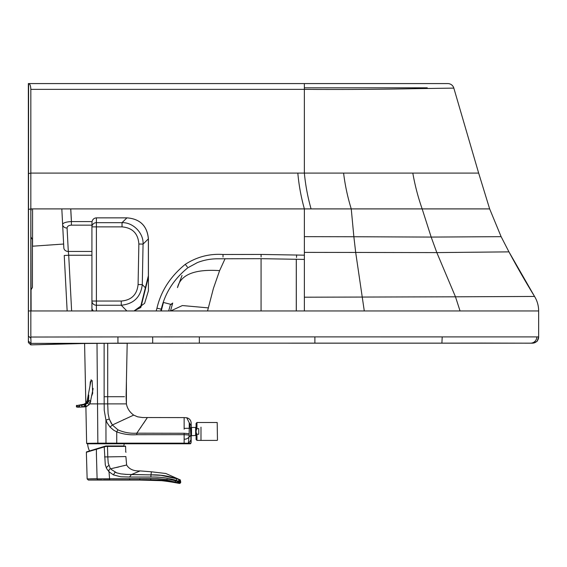 <?xml version="1.0" encoding="UTF-8"?>
<svg xmlns="http://www.w3.org/2000/svg" width="567" height="567" viewBox="0 0 567 567"><rect width="100%" height="100%" fill="white"/><g stroke="black" fill="none" stroke-linecap="round" stroke-linejoin="round"><path stroke-width="0.85" d="M172.701 303.04L170.518 310.957L172.701 303.04A1.793 1.793 -89.1 0 1 170.532 304.281L163.438 302.452L161.248 310.957L163.438 302.452M168.668 310.957L170.532 304.281M182.028 275.427L177.485 287.604L182.028 275.427M177.563 287.37L177.485 287.604C180.625 274.634 194.665 268.971 219.613 270.629L225.085 258.687M297.824 173.091L478.654 173.091L453.834 88.112L416.476 88.636C380.826 89.388 343.46 89.629 304.366 89.359L30.831 89.359L30.831 173.091L297.824 173.091C298.887 185.133 301.07 197.068 304.373 208.904L30.831 208.904L30.838 337.039L117.943 336.918L117.936 343.184L155.783 343.184M51.037 83.576L28.357 83.576L28.385 342.553L28.414 341.086L30.838 343.375L30.802 344.878L28.385 342.553L30.802 344.878L88.877 343.368M207.55 310.957L213.412 288.419L219.613 270.629M296.321 310.957L296.314 259.133M117.943 336.918L199.336 336.883L199.336 343.148L532.335 343.17M30.838 343.375L199.336 343.148L152.686 343.184L152.686 336.918M28.364 209.96L28.414 341.086M31.001 343.304L30.838 337.039M30.831 89.359C30.682 85.73 29.938 83.803 28.598 83.576L28.414 334.75A8071.571 1.673 90 0 1 28.385 336.153A8071.436 1.68 -90 0 1 28.35 334.75L28.35 310.957L28.414 334.75M28.357 100.657L28.357 106.532A8965.142 1.864 -90 0 1 28.357 174.083A8963.285 1.864 -90 0 1 28.357 209.939L28.35 310.957M304.366 87.814L427.242 87.814L427.213 88.417L427.242 87.814M32.546 246.206L32.432 246.22A4.479 4.479 -90 0 1 32.546 246.206L63.653 244.037L32.546 246.206L32.567 208.904M61.824 208.904L63.837 247.892A4.479 3.792 177 0 0 68.309 251.45L68.706 255.249L64.241 255.483L67.147 310.957L64.241 255.483M28.378 253.853L28.378 250.699A4.479 4.479 -90 0 1 28.385 250.586M478.654 173.091L489.654 208.904L501.122 236.666L489.654 208.904L478.654 173.091L453.834 88.112A6.265 6.265 90 0 0 447.81 83.576L28.598 83.576L304.359 83.576L304.366 173.091C305.485 185.133 307.718 197.068 311.07 208.904L351.249 208.904L353.865 236.744L304.373 236.645L304.373 310.957L364.283 310.957L355.686 252.443L304.373 252.379M134.018 310.957L144.606 303.359L148.419 290.814L148.419 238.884C147.214 225.893 140.063 218.876 126.98 217.856L96.44 217.856C94.101 218.047 92.634 219.294 92.06 221.584L71.435 221.584L70.769 208.904M156.18 310.957L156.96 308.172L161.255 309.185L160.752 310.957L161.255 309.192C165.125 292.834 173.984 279.035 187.833 267.78L197.451 262.556C203.744 260.111 210.3 258.857 217.104 258.8L261.096 258.672L304.373 259.417M304.373 255.171L261.089 254.434L223.022 254.491C209.492 253.562 196.912 256.851 185.274 264.342C170.383 276.462 160.95 291.077 156.96 308.172M28.414 209.939L28.414 310.957L304.373 310.957M311.07 208.904L304.373 208.904L304.373 236.645M28.414 209.464L30.831 208.904L30.831 173.091L28.414 173.637M30.831 210.251L31.1 310.957M31.086 208.904L31.086 210.343L31.093 208.904A8967.941 1.864 -90 0 0 31.093 210.357L31.086 208.904M489.654 208.904L351.249 208.904C347.614 197.103 345.062 185.168 343.595 173.091M28.414 212.54L28.407 100.65M140.403 307.725L148.419 275.583L140.403 307.725M62.625 224.248C63.405 222.739 66.325 221.846 71.392 221.584L70.726 208.904M72.002 221.584L71.392 221.584L71.392 225.149L91.925 225.149L92.017 221.584M91.925 226.708A4.479 4.203 180 0 1 96.397 222.668L122.033 222.668L126.944 217.856L96.397 217.856L96.397 301.034L121.26 301.042L121.26 305.244C133.734 303.94 140.744 297.065 142.289 284.613L138.086 284.535C137.037 294.684 131.431 300.184 121.26 301.042M126.944 217.856C140.028 218.876 147.172 225.893 148.377 238.884L148.377 275.739M91.925 226.871L122.033 226.871L122.033 222.668C133.032 222.207 143.734 233.108 143.061 244.101L148.377 238.884M140.41 307.69L133.975 310.957M126.866 310.957L121.26 305.244L96.397 305.244L96.397 310.957M93.293 310.957L91.932 308.845M62.661 224.915A4.479 3.792 177 0 0 67.076 228.033C67.253 226.283 68.692 225.319 71.392 225.149M91.925 225.149L91.932 310.957M91.932 301.346A4.479 4.203 180 0 0 96.397 305.244L96.397 301.034L91.932 301.034M122.033 226.871C132.515 227.806 138.121 233.519 138.858 244.016L143.061 244.101L142.289 284.613L145.379 287.767M441.821 343.141L483.041 343.078M527.863 343.17L529.571 343.17M199.336 336.883L538.65 336.904A6.265 6.265 -90 0 1 532.37 343.17L532.456 343.17M536.8 336.904A6.265 6.251 90.1 0 1 530.535 343.17L532.952 343.148C536.212 341.951 537.686 341.136 537.367 340.703L538.65 336.904L538.65 310.957C538.622 305.741 537.261 300.907 534.553 296.449L508.953 251.868L501.122 236.666L508.953 251.868A895.201 895.201 90 0 0 534.553 296.449A27.755 27.755 -90 0 1 538.65 310.957L364.283 310.957M296.279 310.957L296.286 259.133M126.973 353.985L126.094 396.723L127.192 343.304L104.13 343.304L104.13 396.73L107.702 396.723L107.702 343.304L107.702 396.723L124.464 396.723M107.702 396.723L107.702 403.888L126.413 403.888L126.413 381.187M104.13 343.304L94.668 343.304M184.133 439.248L186.182 439.042L187.904 438.149L188.946 437.214L189.13 435.045L184.133 434.662L184.133 433.266L136.817 433.181C130.197 433.606 123.897 432.479 117.901 429.807L116.731 431.877L116.731 443.153L184.133 443.16L184.133 434.662L136.838 434.698C129.893 435.187 123.188 434.244 116.731 431.877L113.584 430.112L110.076 427.079L107.22 423.017L105.944 420.112L104.229 410.246L104.13 396.73M184.133 429.226L184.133 417.603L142.416 417.532L137.547 416.809L133.692 415.101L112.365 424.995L110.076 427.079M133.656 415.115L133.692 415.101C129.687 412.166 127.256 408.431 126.413 403.888L126.094 396.723M97 343.304L97.524 403.881L107.702 403.888L108.106 413.676L109.275 419.02L112.365 424.995L117.901 429.807M91.783 395.631L92.69 393.236L92.145 380.521L90.323 381.683L89.969 385.978M89.678 403.881L97.524 403.881L97.857 443.181L105.986 443.153L105.944 420.112L109.275 419.02L111.359 423.535M98.041 443.621L190.384 443.784L87.084 443.784L98.041 443.621L97.857 443.181L86.638 443.344L87.651 443.784A18.264 18.264 0 0 0 89.529 450.971L86.68 451.842A0.447 0.447 125.7 0 0 86.368 452.282L87.141 478.902L157.016 478.548L172.644 480.129L175.756 480.859L175.075 481.957L166.556 480.412L158.625 479.831L143.876 479.767A1231.269 1230.624 -60 0 1 142.515 479.774L88.339 480.065L139.794 480.065L139.787 478.576M189.13 435.045L189.229 428.269L184.133 428.376L184.133 425.668M184.133 433.266L189.201 433.72M188.513 443.685L190.966 439.786A5.372 3.792 -179.9 0 0 191.15 438.801L191.15 441.53A5.372 5.372 23.6 0 1 190.98 442.87L190.384 443.784L190.817 443.465L188.35 443.259L187.932 443.663L184.133 443.6L184.133 443.16L188.35 443.259L188.946 437.214L190.81 435.165L190.392 428.22L189.229 428.269L189.229 422.741L186.734 417.766L184.133 417.603M86.68 451.842L105.774 446.002A0.447 0.447 -14.1 0 1 105.901 445.981L123.882 445.981A18.264 18.264 0 0 0 124.13 443.784L124.286 443.784M186.734 417.766C189.406 418.439 190.881 420.147 191.15 422.89L191.15 425.654L189.229 422.741L190.384 428.22M190.384 443.784L190.98 442.877L190.81 435.165A5.372 1.616 -179.9 0 0 191.15 434.598L191.15 428.999A5.372 1.524 180 0 0 190.392 428.22M105.774 446.002L105.901 446.427L86.368 452.282M90.351 478.832L97.099 478.739L96.39 453.402M105.901 445.981L105.901 446.427L125.612 446.42L125.761 451.743M107.475 445.981L107.78 456.896L125.874 456.57M87.141 478.902L88.339 480.065L87.141 478.902M104.208 446.484L105.285 464.784L106.617 468.562L109.013 471.772C108.687 470.05 109.233 469.058 110.65 468.803L126.632 464.99L125.917 456.896M104.562 456.896L107.78 456.896L108.226 463.09L110.168 468.179M125.158 445.981L125.612 446.47M97.885 479.916L101.677 479.88M103.499 479.873L109.218 479.845M129.574 477.038L150.886 477.045C159.455 476.804 167.846 477.903 176.061 480.348L177.081 478.824L160.993 475.323L150.971 474.87L151.382 471.794L165.812 473.495L180.32 479.916L177.081 478.824C168.534 475.933 159.83 474.607 150.971 474.87L131.36 474.586L129.574 477.038L120.736 476.783L113.464 474.891L109.013 471.772L109.665 479.845M151.382 471.794L140.162 470.908C133.713 471.22 129.205 469.242 126.632 464.99M127.44 474.473L120.856 473.884L116.752 472.864L111.189 469.412M178.244 482.935L179.626 482.389L175.756 480.859L176.061 480.348L179.952 481.844L179.626 482.389L180.455 482.808L179.895 483.424L179.059 483.375L175.075 481.957M177.521 482.652L176.38 482.304M175.862 482.163L175.472 482.056M150.886 477.045L150.971 474.87L125.342 474.366M116.752 472.864L115.016 472.155L113.464 474.891M179.378 479.689L179.952 481.844L180.767 482.283L180.455 482.808M79.649 406.929L79.578 405.391L84.306 404.654L87.155 403.293L88.601 400.288L90.763 401.018L90.557 401.918L89.083 404.668L86.297 406.454A9.497 6.216 -105.5 0 1 86.177 406.475A9.2 6.031 -95.5 0 1 86.014 406.496L81.719 406.603A1.793 1.269 87.2 0 0 81.598 405.32L85.582 404.335L87.268 403.328L88.332 401.627A1.793 0.624 21.8 0 1 90.181 402.917L89.239 404.484M87.311 400.281L88.75 395.029L88.601 400.281L88.75 395.043L87.361 400.281L88.601 400.281M88.388 401.464L88.495 400.288M85.582 404.335L86.17 406.617A9.299 6.102 -103.5 0 1 86.042 406.638A9.129 5.989 -94.7 0 1 85.872 406.667A8.505 5.982 82.1 0 1 85.227 406.808A8.505 5.982 82.1 0 1 84.972 406.837M86.489 406.539L89.062 404.739L86.489 406.539L84.561 406.879A8.505 6.01 -92.8 0 0 85.617 406.695L86.014 406.496M85.135 403.796L86.496 402.393L87.275 400.43M88.587 400.366L88.48 400.366A8.505 1.651 -168.6 0 0 87.339 400.366L87.361 400.288M87.29 400.366L86.177 402.924L83.902 404.292A8.505 5.946 -102.3 0 1 85.497 404.292M83.427 404.37L85.837 403.293L84.589 343.432M85.759 406.525L81.577 406.787M79.352 406.978L76.807 406.908L79.323 406.787L79.578 405.391M76.807 406.908L76.786 405.547L78.026 405.547L78.26 407.17L76.425 406.808L76.41 405.575L76.807 406.908L76.432 406.787M76.651 406.978L77.013 407.17M81.45 405.178L79.281 405.384M84.207 404.583A8.505 6.01 -92.8 0 0 82.548 404.491L78.189 405.27M200.994 427.157L200.994 440.396L200.994 427.157M196.969 434.244L198.762 434.244L198.762 428.652L196.969 428.652L196.969 422.493L196.076 423.393L196.076 439.503L196.969 440.396L196.969 434.244C195.828 432.38 195.828 430.516 196.969 428.652M217.466 440.127L217.196 422.493L217.466 440.127M191.15 438.929L191.249 424.966M191.518 435.456L191.518 427.44L195.629 427.44L195.629 435.456L191.249 435.718L191.249 427.695M195.629 435.456L195.629 427.44M170.688 310.957L182.383 305.549L208.273 307.881M185.232 343.148L190.441 343.148M28.364 298.674L28.364 229.288A2.686 2.573 180 0 1 28.364 229.288L28.364 83.576M28.421 336.004L30.788 338.258M29.293 83.576L28.598 83.576M447.81 83.576L304.359 83.576M28.414 334.169L28.35 334.75M28.393 261.642L28.4 212.405M28.393 250.777L28.407 83.576L28.385 250.607M28.385 255.32L28.414 299.468M508.953 251.868L436.824 252.591L455.478 296.81L304.373 297.207M534.553 296.449L455.478 296.81L460.057 310.957M412.811 173.091C414.931 185.253 418.049 197.188 422.16 208.904L431.175 237.077L436.824 252.591L355.686 252.443L353.865 236.744L431.175 237.077L501.122 236.666M140.871 307.364L148.419 276.965M91.932 251.45L68.309 251.45L67.076 228.033M71.626 310.957L68.706 255.249L91.932 255.249M32.432 287.327L32.432 239.692M138.858 244.016L138.086 284.535M28.4 234.802L28.4 291.807M530.535 343.17L441.884 343.141M314.883 336.876L314.883 343.141L441.891 343.141L442.217 336.876M185.274 264.342L187.351 266.944M223.022 254.491L223.022 257.035M261.089 254.434L261.096 256.986M296.612 254.895L296.513 257.475M529.628 343.17L530.506 343.17A6.265 6.251 -89.9 0 1 530.485 343.17L532.569 343.17M261.075 258.672L261.068 310.957M121.983 396.723L120.778 396.723M109.509 396.723L110.43 396.723M147.151 417.9L136.817 433.181L136.838 434.698M124.18 419.438L123.131 419.92M86.638 443.344L85.886 406.688L86.638 443.344L87.084 443.784M106.001 443.592L105.986 443.153L116.731 443.153L116.731 443.592M146.406 419.02L143.579 423.315M140.907 427.291L140.467 427.936M191.15 428.999L191.15 436.136M96.369 448.88L96.489 456.896M97.099 478.739L97.708 479.923M108.786 465.401L106.206 467.69M116.306 467.527L118.666 466.988M123.528 465.812L125.931 465.181M88.339 480.065L139.794 480.065C150.014 479.221 163.098 480.32 179.059 483.375L174.423 482.283M129.574 478.605L129.73 479.802M131.36 474.586L140.162 470.908M150.886 478.513L150.673 479.732M178.477 481.83L177.287 482.581M167.081 479.214L166.556 480.412M180.32 479.916L180.767 482.283M178.733 479.476L178.818 481.362M87.502 402.924L89.083 404.668M90.167 402.953L93.13 388.523M88.211 401.606L88.268 401.443A8.505 2.792 -159.6 0 0 86.999 401.443L86.942 401.464M88.027 402.393L87.906 402.357A8.505 3.756 -150.5 0 0 86.56 402.357L86.496 402.393M85.404 404.314L86.042 406.638M87.268 403.328L87.155 403.293A8.505 4.798 -136.9 0 0 85.837 403.293M85.085 404.384L85.589 406.695M85.22 404.413L85.121 404.37A8.505 6.003 -94.9 0 0 83.682 404.328L83.902 404.292M85.766 403.328L86.177 402.924M84.306 404.654L84.533 406.723M170.511 310.957L172.694 303.062L170.936 304.337M28.364 299.064L28.414 299.695M28.393 261.663L28.378 252.712M28.364 234.447L28.371 235.397M28.371 235.759L28.371 291.863M28.371 292.125L28.364 292.565M431.714 83.576L431.218 83.597M28.414 334.721L28.393 335.947M31.1 289.716L32.432 287.434L32.432 239.579L31.1 237.297M63.837 247.892L63.639 244.037M28.4 292.182L28.4 292.565M199.336 343.148L314.883 343.141M453.834 88.112C453.019 85.66 451.339 84.171 448.809 83.654M445.676 83.576L443.557 83.576M483.545 343.078L527.905 343.17M427.589 343.141L429.113 343.141M431.728 343.141L437.681 343.141M30.802 344.878L75.489 343.581L116.781 343.184M85.83 403.881L84.589 343.304M190.817 443.465L191.15 438.801M164.579 480.802L158.554 480.348M151.361 480.114L144.62 480.065M139.794 480.065L164.09 480.752L179.902 483.424M125.626 451.764L126.002 452.303M91.159 379.692L87.247 400.352L86.446 402.471M86.46 402.442L86.106 402.96M84.561 406.879L77.807 407.212M82.541 404.491L83.682 404.328M76.956 405.27L76.41 405.575M217.196 422.493L196.969 422.493M217.196 440.396L196.969 440.396"/></g></svg>
